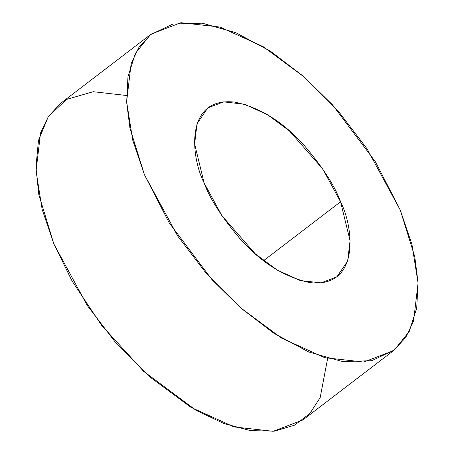 <?xml version="1.0" encoding="UTF-8"?>
<svg xmlns="http://www.w3.org/2000/svg" width="454" height="454" viewBox="0 0 454 454"><rect width="100%" height="100%" fill="white"/><g stroke="black" fill="none" stroke-linecap="round" stroke-linejoin="round"><path stroke-width="0.68" d="M340.568 201.786L322.783 169.036L289.459 130.939L267.44 114.652L244.428 104.204L223.595 101.878L207.767 107.921L197.025 123.738L194.63 144.014L204.124 182.951L221.91 215.701L255.233 253.797L277.246 270.085L300.264 280.532L321.097 282.859L336.925 276.815L347.668 260.993L350.062 240.722L340.568 201.786L263.564 260.675L340.568 201.786C354.239 228.561 359.704 288.341 309.724 282.604C284.289 277.053 261.112 262.508 240.194 238.974C221.734 217.182 209.708 198.506 204.124 182.951C190.447 156.176 184.982 96.39 234.968 102.133C260.403 107.683 283.58 122.228 304.498 145.762C322.959 167.554 334.978 186.225 340.568 201.786M400.258 210.026L411.977 244.593L418.066 283.029L413.571 321.04L405.689 337.532L393.431 350.704L363.756 362.037L324.689 357.678L281.537 338.082L240.262 307.545L205.112 271.895L177.775 236.114L144.429 174.705L132.716 140.144L126.626 101.707L131.121 63.691L138.998 47.205L151.261 34.027L180.936 22.7L220.003 27.058L263.15 46.648L304.43 77.186L339.581 112.836L366.917 148.617L400.258 210.026L375.52 161.947L332.629 104.982L303.652 76.505L270.703 51.393L235.91 32.728L202.263 23.177L172.934 24.034L150.314 34.771L135.44 53.283L127.966 76.726L126.655 102.354L129.923 128.039L144.429 174.705L169.172 222.783L212.063 279.755L241.04 308.226L273.989 333.344L308.782 352.003L342.424 361.56L371.758 360.697L394.378 349.966L409.253 331.454L416.727 308.011L418.032 282.382L414.763 256.697L400.258 210.026M151.261 34.027L60.683 103.296L48.425 116.468L40.542 132.96L36.053 170.971L42.137 209.407L53.856 243.974L87.196 305.383L114.533 341.164L149.684 376.814L190.964 407.351L234.116 426.942L273.183 431.3L302.852 419.973L393.431 350.704M327.623 358.507L320.184 397.585L309.861 413.537L294.589 425.16L274.562 431.135L250.557 430.636L223.879 423.514L196.139 410.382L143.566 371.293L101.52 325.2L72.243 281.332L53.856 243.974L38.8 194.46L35.934 167.237L38.482 140.428L48.266 116.712L66.534 99.409L93.223 91.714L126.49 95.493"/></g></svg>
